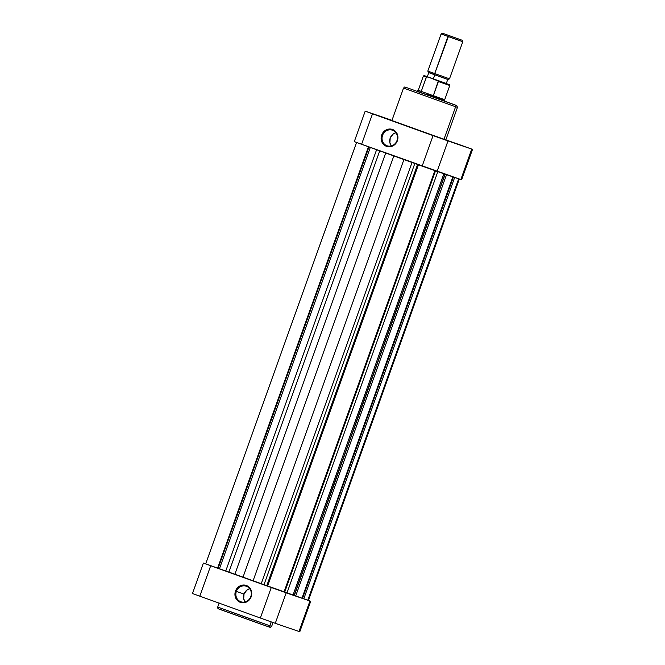 <?xml version="1.0" encoding="UTF-8"?>
<svg xmlns="http://www.w3.org/2000/svg" width="665" height="665" viewBox="0 0 665 665"><rect width="100%" height="100%" fill="white"/><g stroke="black" fill="none" stroke-linecap="round" stroke-linejoin="round"><path stroke-width="1" d="M273.107 622.29L271.653 626.355L269.791 625.748A1.438 1.338 109 0 1 268.062 626.654A1.438 1.338 -71 0 0 269.791 625.748L271.653 626.355C269.774 627.652 271.586 627.727 268.062 626.654L220.772 609.73C216.557 608.159 218.851 608.932 217.879 608.334L217.721 607.045L269.791 625.748L271.17 621.883L269.791 625.748L234.845 613.321L217.721 607.045L219.176 602.98M236.366 591.401A8.238 7.672 -71 0 0 240.813 601.75A8.238 7.672 -71 0 0 250.805 596.596L251.187 596.746A8.953 8.346 109 0 1 240.323 602.349A8.953 8.346 109 0 1 235.493 591.085L244.03 594.036A8.238 7.672 -71 0 0 245.144 601.933L243.706 598.783L244.03 594.036L236.366 591.401A8.238 7.672 109 0 1 246.266 586.214A8.238 7.672 109 0 1 250.805 596.596A8.238 7.672 109 0 1 240.905 601.792A8.238 7.672 109 0 1 236.366 591.401L235.493 591.085L236.233 589.498L239.924 585.956L243.124 585.042L246.358 585.483L250.215 588.475L251.752 593.296L250.447 598.334L246.757 601.875L241.91 602.739L237.546 600.62L235.136 596.247L235.493 591.085A8.953 8.346 109 0 1 246.358 585.483A8.953 8.346 109 0 1 251.187 596.746L250.805 596.596A8.238 7.672 -71 0 0 246.366 586.247A8.238 7.672 -71 0 0 236.366 591.401M299.009 631.492L275.277 623.321L299.009 631.492L309.923 601.002L203.39 563.039L205.701 563.82L203.39 563.039L192.476 593.521L264.77 619.605L275.277 623.321L286.191 592.839L309.923 601.002L299.009 631.492M220.356 609.473L269.408 627.112M269.807 627.22L268.56 626.738M219.55 609.198L218.984 609.007M218.594 608.891L262.65 624.759M264.304 625.341L267.014 626.289M310.721 601.26L308.435 600.404L310.721 601.26L299.799 631.75M192.476 593.521L260.348 618.018L271.262 587.528L210.705 565.716L199.791 596.206L210.705 565.716L203.39 563.039M271.262 587.528L260.348 618.018L275.277 623.321L286.191 592.839L271.262 587.528M249.691 588.7A8.238 7.672 -71 0 0 244.03 594.036L246.79 590.163L249.691 588.7M433.489 135.702L441.336 138.519L433.489 135.702M441.061 138.428L433.206 135.61L441.061 138.428M372.932 113.89L380.779 116.708L372.932 113.89M380.496 116.616L372.649 113.798L380.496 116.616M457.221 143.864L465.076 146.682L457.221 143.864M464.793 146.591L456.938 143.773L464.793 146.591M445.218 101.462L417.088 91.404L444.029 101.005M396.988 140.598A8.238 7.672 -71 0 0 392.541 130.24A8.238 7.672 -71 0 0 382.55 135.394L381.668 135.078A8.953 8.346 109 0 1 392.541 129.476A8.953 8.346 109 0 1 397.371 140.739L396.988 140.598A8.238 7.672 109 0 1 387.088 145.785A8.238 7.672 109 0 1 382.55 135.394A8.238 7.672 109 0 1 392.45 130.207A8.238 7.672 109 0 1 396.988 140.598L395.617 143.748L392.94 145.868L389.74 146.782L386.506 146.342L382.649 143.349L381.112 138.519L382.408 133.49L386.107 129.949L390.954 129.085L395.318 131.204L397.728 135.577L397.371 140.739A8.953 8.346 109 0 1 386.506 146.342A8.953 8.346 109 0 1 381.668 135.078L382.55 135.394A8.238 7.672 -71 0 0 386.988 145.751A8.238 7.672 -71 0 0 396.988 140.598M444.577 101.113L454.835 104.954A1.438 1.338 109 0 1 455.608 106.766L457.47 107.373L456.813 105.627L444.577 101.113L456.107 105.328L417.479 91.404M395.875 132.701A8.238 7.672 -71 0 0 390.214 138.029A8.238 7.672 -71 0 0 391.328 145.926L389.89 142.775L390.214 138.029L392.973 134.164L395.875 132.701M392.317 120.714L445.824 139.891L457.47 107.373L455.608 106.766L443.971 139.284L445.824 139.899L444.511 139.376M354.279 141.62L365.201 111.13L372.516 113.806L361.594 144.297L422.159 166.109L433.073 135.618L372.516 113.806L361.594 144.297L354.279 141.62L461.61 179.841L472.524 149.351L368.726 112.443L392.151 120.398M393.755 121.196L392.915 120.914M455.608 106.766L403.539 88.063L455.608 106.766A1.438 1.338 -71 0 0 454.835 104.954L407.146 87.78C402.94 86.251 404.744 87.531 403.539 88.063L391.893 120.589L413.829 128.586L443.971 139.284L455.608 106.766M472.524 149.351L447.994 140.93L437.08 171.42L460.812 179.583L471.734 149.093L460.812 179.583L461.61 179.841M389.723 119.55L365.201 111.13M437.08 171.42L447.994 140.93L433.073 135.618L422.159 166.109L437.08 171.42M442.616 76.317L434.702 73.599L448.775 35.519L442.582 33.25L462.092 40.233L448.775 35.519L447.994 36.467L462.79 41.712L447.994 36.467L434.702 73.599L434.711 74.812L448.027 79.534L428.518 72.552M426.406 93.649L426.049 94.671L426.406 93.649L444.902 100.199L426.406 93.649M436.298 97.048L444.686 99.742L421.244 91.396L426.481 76.974L428.011 76.999L449.59 84.738L449.781 85.511L438.393 81.504L433.297 95.735L421.244 91.396L426.656 93.349L421.244 91.396L426.34 77.165L423.356 76.051L426.34 77.165L428.011 76.999L438.31 81.055L433.297 95.735L444.686 99.742L449.781 85.511L446.797 84.397L446.406 83.624M441.701 98.628L444.686 99.742M428.784 72.643L427.329 76.708L433.356 78.911L434.81 74.854L433.356 78.911L446.298 83.499L429.981 77.622M455.907 39.185L462.79 41.712L462.092 40.233M442.582 33.25L441.111 33.948L447.994 36.467L441.111 33.948L427.819 71.072L428.509 72.543L434.711 74.812L434.702 73.599L427.819 71.072L449.498 78.836L448.027 79.534M427.346 76.666L424.145 75.586L423.356 76.051L418.26 90.282L421.244 91.396L417.803 90.498M443.389 82.418L445.508 83.2M428.667 72.593L430.056 73.067M431.236 73.483L434.361 74.588M441.826 77.265L443.53 77.88M445.035 78.42L447.803 79.443M446.315 83.458L437.213 80.315L438.393 81.504L449.773 85.511M459.307 179.018L308.419 600.437L295.701 595.948L446.539 174.671L295.701 595.948L294.121 595.391L303.797 598.824L454.669 177.464L303.797 598.824L307.787 600.229L458.667 178.843L307.787 600.229L308.41 600.429M207.763 564.568L267.554 586.156L418.435 164.77L267.554 586.164L284.013 592.05L434.902 170.656L284.013 592.05L284.645 592.257L284.221 592.091M356.581 142.443L205.693 563.862L218.095 568.342L368.967 146.948L218.095 568.342L219.433 568.824L370.305 147.431L219.433 568.824L225.734 571.069L376.606 149.7L225.734 571.069L228.868 572.191L379.74 150.83L228.868 572.191L242.966 577.303L393.846 155.909L242.966 577.303L253.049 580.919L403.921 159.542L253.049 580.919L263.955 584.834L414.827 163.465L263.955 584.834L266.715 585.857L417.587 164.463L266.715 585.857L270.098 587.095L284.645 592.257L435.533 170.839M284.362 592.066L294.321 595.491L445.209 174.072M284.246 592.025L293.016 595.1L443.879 173.756L293.016 595.1L294.105 595.433L444.952 174.122L294.321 595.491M286.964 592.981L437.811 171.67L286.964 592.981M261.17 583.828L412.042 162.468L261.17 583.828M234.828 574.352L385.7 152.975L234.828 574.352M217.596 568.168L368.476 146.774L217.596 568.168M302.525 598.367L453.389 177.031L302.525 598.367M302.001 598.192L452.865 176.848L302.001 598.192M447.753 79.434L446.298 83.499M462.79 41.712L449.498 78.836"/></g></svg>
